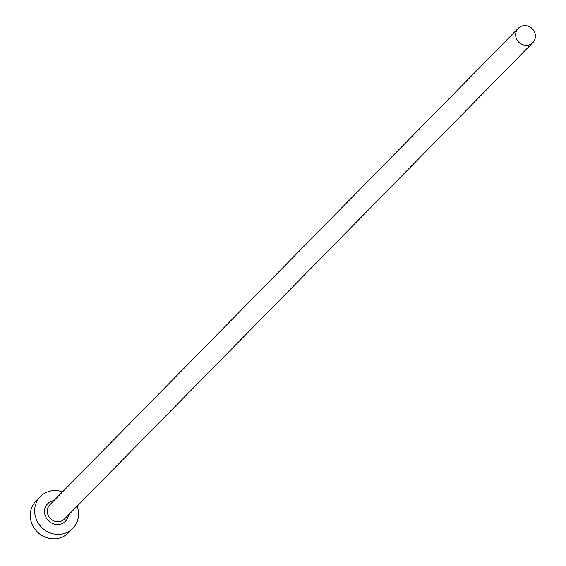 <?xml version="1.0" encoding="UTF-8"?>
<svg xmlns="http://www.w3.org/2000/svg" width="566" height="566" viewBox="0 0 566 566"><rect width="100%" height="100%" fill="white"/><g stroke="black" fill="none" stroke-linecap="round" stroke-linejoin="round"><path stroke-width="0.85" d="M535.153 33.889A10.223 9.502 44.5 0 0 528.021 26.121A10.223 9.502 44.5 0 0 518.258 28.3A10.223 9.502 44.5 0 0 515.937 37.045A10.223 9.502 44.5 0 0 523.069 44.806A10.223 9.502 44.5 0 0 532.832 42.634A10.223 9.502 44.5 0 0 535.153 33.889M62.529 491.854A22.711 21.119 44.5 0 0 40.398 496.545A22.711 21.119 44.5 0 0 35.248 515.973A22.711 21.119 44.5 0 0 51.089 533.229A22.711 21.119 44.5 0 0 72.795 528.389A22.711 21.119 44.5 0 0 77.945 508.961A22.711 21.119 44.5 0 0 77.103 506.188M40.398 496.545L36.005 501.016A22.711 21.119 44.5 0 0 30.847 520.444A22.711 21.119 44.5 0 0 46.695 537.7A22.711 21.119 44.5 0 0 68.394 532.861L72.795 528.389M68.564 514.869A12.494 11.617 -135.5 0 1 57.23 524.519A12.494 11.617 -135.5 0 1 44.855 514.395A12.494 11.617 -135.5 0 1 53.989 500.542M518.258 28.3L49.893 504.709A10.223 9.502 44.5 0 0 47.572 513.447A10.223 9.502 44.5 0 0 54.704 521.215A10.223 9.502 44.5 0 0 64.467 519.036L532.832 42.634"/></g></svg>
